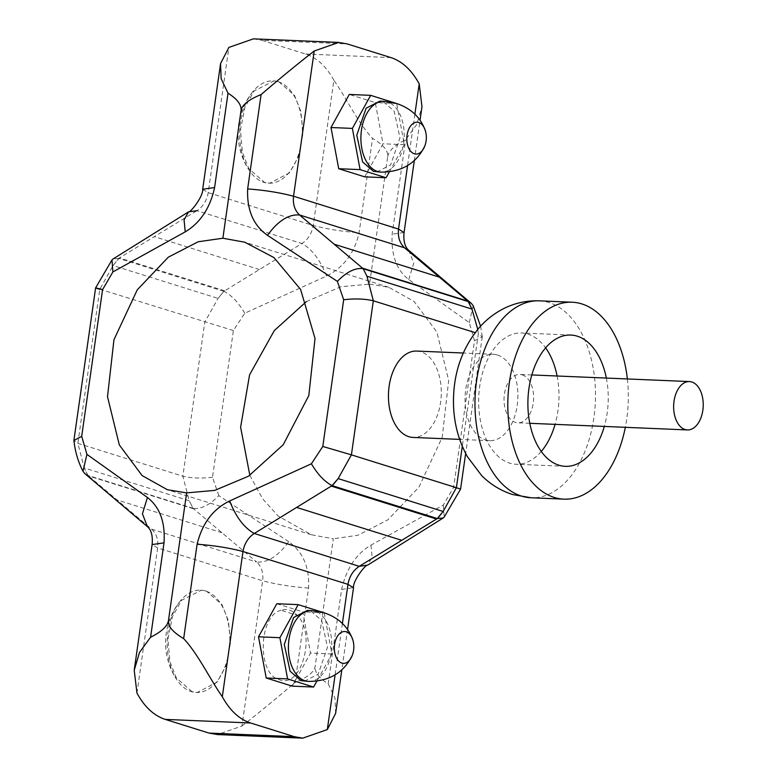 <?xml version="1.0" encoding="UTF-8"?>
<svg xmlns="http://www.w3.org/2000/svg" width="777" height="777" viewBox="0 0 777 777"><rect width="100%" height="100%" fill="white"/><g stroke="black" fill="none" stroke-linecap="round" stroke-linejoin="round"><path stroke-width="0.58" stroke-dasharray="3.88 2.91" d="M304.409 681.244L318.152 674.164L327.496 647.173L321.668 620.454L310.849 611.033L307.381 610.431M324.184 612.81L331.896 653.972L316.919 681.06M331.896 653.972L310.518 653.078L292.23 686.14M324.184 612.771L302.797 611.868L310.518 653.078M276.797 603.739L302.797 611.868M281.012 610.256C258.226 615.763 256.983 674.902 279.565 679.739C301.534 688.84 316.521 634.003 297.164 615.316L281.012 610.256C286.898 608.42 292.288 610.1 297.164 615.316M342.404 623.475L335.101 674.844M192.036 691.656L176.36 677.991L169.881 661.499L167.978 639.238L172.407 616.724L181.604 600.262L201.476 590.18L206.352 591.054L221.96 604.613L228.448 620.978L230.429 643.103L226.126 665.588L217.026 682.148L197.173 692.54L192.036 691.656M136.975 693.152L157.653 547.931C158.527 539.898 156.507 533.644 151.612 529.166L147.387 526.631M241.977 726C258.42 713.189 276.126 698.669 295.095 682.429L308.547 588.063C309.693 567.453 303.079 551.991 288.704 541.676C278.176 556.147 267.473 562.927 256.614 562.014C261.509 566.501 263.52 572.756 262.655 580.778L241.977 726L217.434 734.566M205.672 591.025A51.233 31.284 92.4 0 0 200.796 590.151A51.233 31.284 92.4 0 0 180.167 601.155A51.233 31.284 92.4 0 0 176.865 679.817A51.233 31.284 92.4 0 0 191.356 691.627A51.233 31.284 92.4 0 0 196.494 692.511A51.233 31.284 92.4 0 0 229.506 646.658A51.233 31.284 92.4 0 0 205.672 591.025M306.342 301.641L340.889 286.742L369.561 284.12L387.684 156.799C388.49 150.952 383.44 144.813 372.523 138.393C358.022 122.863 346.124 97.708 333.877 80.264L313.228 225.485C311.81 233.488 308.042 239.501 301.942 243.522L223.883 291.297L218.055 298.397L204.788 322.144L182.857 476.214L189.248 500.776L192.997 508.284L256.614 562.014L151.612 529.166L87.995 475.437L84.848 473.611M249.854 475.359L262.529 498.679L278.137 516.025L311.344 534.761L333.314 538.772L315.2 666.093C314.345 671.94 307.643 677.389 295.095 682.429M288.704 541.676L218.823 495.629C209.547 505.099 201.01 509.343 193.23 508.352M218.823 495.629L212.51 477.243L233.391 330.546L244.784 313.209L326.505 276.058C343.56 267.599 354.429 253.166 359.11 232.76L372.523 138.393M369.561 284.12L388.772 287.267L414.073 301.437L436.868 332.07L448.679 380.312L442.239 437.247L418.92 487.198L387.898 519.823L357.993 535.236L333.314 538.772M212.51 477.243C201.311 478.574 191.424 478.224 182.857 476.214L77.855 443.356L73.932 440.462M233.391 330.546L95.6 287.917M244.784 313.209C238.529 302.632 231.633 295.347 224.116 291.375M326.505 276.058C320.309 260.101 312.121 249.262 301.942 243.522L196.94 210.674C203.05 206.643 206.808 200.631 208.217 192.638L228.885 47.416M87.762 475.359L84.246 467.929L77.855 443.356L99.786 289.297L113.053 265.549L118.648 258.382L196.94 210.674M118.648 258.382L112.966 259.023M192.997 508.284L87.995 475.437L84.246 467.929L189.248 500.776L192.997 508.284M223.883 291.297L118.881 258.45L113.053 265.549L218.055 298.397L223.883 291.297M278.826 81.76L294.444 95.328L300.922 111.684L302.913 133.809L298.611 156.294L289.51 172.853L269.658 183.246L264.52 182.362L248.844 168.696L242.366 152.205L240.452 129.944L244.881 107.43L254.079 90.967L273.96 80.886L278.826 81.76M333.877 80.264C326.311 66.463 316.89 57.721 305.623 54.021L261.878 40.336L347.212 43.92M253.428 38.85L261.878 40.336M278.156 81.731A51.233 31.284 -87.6 0 1 301.991 137.374A51.233 31.284 -87.6 0 1 268.978 183.226A51.233 31.284 -87.6 0 1 263.84 182.333A51.233 31.284 -87.6 0 1 249.339 170.522A51.233 31.284 -87.6 0 1 252.651 91.861A51.233 31.284 -87.6 0 1 273.281 80.857A51.233 31.284 -87.6 0 1 278.156 81.731M414.889 114.19L407.575 165.559M364.714 176.855L383.003 143.784L375.281 102.583L349.281 94.444M335.625 713.422L335.052 698.329L328.176 683.818C318.706 677.855 314.384 671.94 315.2 666.093M387.684 156.799C388.529 150.952 394.502 145.28 405.604 139.782L416.715 124.524L421.969 106.731M328.176 683.818L341.589 589.452C346.416 568.589 356.206 553.816 370.959 545.133L443.317 505.06L453.613 487.383L474.494 340.676L469.279 322.64L408.76 279.516C396.561 270.221 391.035 255.099 392.162 234.149L405.604 139.782M370.959 545.133L372.134 557.06L367.696 565.112M443.317 505.06L444.182 517.103M453.613 487.383C461.917 489.568 462.839 489.685 456.4 487.703M474.494 340.676L482.255 336.849L478.331 333.644L462.286 446.348M477.758 329.39L478.331 333.644L475.155 332.643M416.686 351.068A43.221 26.399 -87.6 0 1 420.911 351.806A43.221 26.399 -87.6 0 1 441.006 398.844A43.221 26.399 -87.6 0 1 413.053 437.432M497.503 355.031A43.221 26.399 -87.6 0 1 517.608 402.059A43.221 26.399 -87.6 0 1 489.656 440.656A43.221 26.399 -87.6 0 1 485.431 439.908A43.221 26.399 -87.6 0 1 465.326 392.871A43.221 26.399 -87.6 0 1 493.278 354.283A43.221 26.399 -87.6 0 1 497.503 355.031M627.369 378.953A98.543 60.179 -87.6 0 1 625.339 427.321M469.279 322.64L473.183 305.73M408.76 279.516L413.752 263.189L408.809 250.379M606.351 378.069A65.695 40.122 -87.6 0 1 604.312 426.437M541.268 451.456A65.695 40.122 -87.6 0 1 516.064 464.257A65.695 40.122 -87.6 0 1 509.644 463.131A65.695 40.122 -87.6 0 1 479.088 391.637A65.695 40.122 -87.6 0 1 521.581 332.983A65.695 40.122 -87.6 0 1 528.001 334.11A65.695 40.122 -87.6 0 1 545.619 347.853M522.202 374.854A24.204 14.782 -87.6 0 1 533.459 401.194A24.204 14.782 -87.6 0 1 517.803 422.805A24.204 14.782 -87.6 0 1 515.442 422.387A24.204 14.782 -87.6 0 1 504.186 396.047A24.204 14.782 -87.6 0 1 519.842 374.436A24.204 14.782 -87.6 0 1 522.202 374.854M557.109 376A65.695 40.122 -87.6 0 1 555.069 424.368M396.668 103.477L375.281 102.583M389.394 171.775L404.38 144.677L396.668 103.526M404.38 144.677L383.003 143.784M376.884 171.96L390.637 164.87L399.98 137.879L394.153 111.16L383.333 101.748L379.866 101.136M425.446 131.041A15.928 9.722 -87.6 0 1 424.815 145.979M352.331 655.273A15.928 9.722 92.4 0 0 352.962 640.326M308.586 681.419A35.441 21.639 92.4 0 0 331.507 649.786A35.441 21.639 92.4 0 0 315.035 611.208A35.441 21.639 92.4 0 0 311.567 610.605M308.547 588.063C291.919 586.878 276.622 584.45 262.655 580.778L157.653 547.931L152.117 544.58M221.969 532.76L116.977 499.912M193.638 508.828L88.636 475.971M224.66 290.821L119.658 257.964M259.431 269.532L154.438 236.684M202.671 189.403L208.217 192.638L313.218 225.485C327.185 229.157 342.482 231.585 359.11 232.76M305.623 54.021L390.957 57.605M341.589 589.452L353.516 587.606M539.374 300.845A98.543 60.179 -87.6 0 1 549.009 302.544A98.543 60.179 -87.6 0 1 594.832 409.78A98.543 60.179 -87.6 0 1 531.099 497.766M404.05 232.537L392.162 234.149M384.052 101.311A35.441 21.639 -87.6 0 1 387.509 101.923A35.441 21.639 -87.6 0 1 403.991 140.491A35.441 21.639 -87.6 0 1 381.07 172.135M201.476 590.18L200.796 590.151M311.344 534.761L167.414 489.733M388.772 287.267L244.852 242.239M134.217 670.269L134.314 669.609M220.561 63.578L220.493 64.083M269.658 183.246L268.978 183.226M347.581 629.399L341.802 670.007M482.255 336.849L465.646 453.515M489.656 440.656L459.644 439.393M480.575 326.165L482.264 336.538M414.287 160.713L420.066 120.114M273.96 80.886L273.281 80.857M252.651 91.861A66.569 66.569 0 0 0 249.339 170.522M570.823 335.052L521.581 332.983M493.278 354.283L463.277 353.02M529.778 423.3L517.803 422.805M565.306 466.326L516.064 464.257M531.818 374.941L519.842 374.436M197.173 692.54L196.494 692.511M180.167 601.155A66.569 66.569 0 0 0 176.865 679.817"/><path stroke-width="1.17" d="M308.586 681.419A35.441 21.639 92.4 0 1 305.128 680.817A35.441 21.639 92.4 0 1 288.646 642.249A35.441 21.639 92.4 0 1 311.567 610.605L307.381 610.431L293.638 617.511L284.285 644.502L290.122 671.221L300.942 680.642L308.586 681.419C329.322 681.342 343.91 672.629 352.331 655.273L352.331 655.273A24.204 24.204 0 0 0 352.962 640.326L352.962 640.326A15.928 9.722 92.4 0 0 346.299 631.808A15.928 9.722 92.4 0 0 334.586 644.473A15.928 9.722 92.4 0 0 341.851 663.082A15.928 9.722 92.4 0 0 352.331 655.273M316.919 681.06L313.607 687.043L287.607 678.904L279.895 637.703L298.174 604.632L324.184 612.81M313.607 687.043L292.23 686.14L266.229 678.01L258.518 636.8L276.797 603.739L298.174 604.632M279.895 637.703L258.518 636.8M287.607 678.904L266.229 678.01M335.101 674.844L327.311 729.584L302.758 738.15L294.308 736.664L250.563 722.979C239.297 719.279 229.885 710.537 222.309 696.736L242.968 551.515C244.366 543.638 248.125 537.626 254.254 533.478C244.065 527.738 235.878 516.899 229.691 500.942C213.024 509.022 202.166 523.455 197.096 544.24L183.663 638.607C198.174 654.137 210.072 679.292 222.309 696.736M197.096 544.24C213.811 545.435 229.108 547.863 242.968 551.515L347.97 584.362L353.506 587.723C352.68 580.992 365.53 564.306 367.696 565.112L359.246 566.326C353.127 570.473 349.368 576.485 347.97 584.362L342.404 623.475M302.758 738.15L217.434 734.566L208.984 733.08L165.239 719.395C153.972 715.695 144.551 706.953 136.975 693.152L134.217 670.269L152.107 544.58L164.015 542.851L150.583 637.218C161.684 631.72 167.657 626.048 168.512 620.201L186.626 492.88L167.414 489.733L142.113 475.563L119.318 444.93L107.508 396.688L113.947 339.753L137.276 289.802L168.298 257.177L198.193 241.764L222.873 238.228L244.852 242.239L273.99 257.605L300.602 289.442L315.025 338.49L308.828 395.512L283.226 444.745L248.494 476.214L214.705 490.404L186.626 492.88M306.342 301.641L274.31 330.565L249.582 374.815L240.608 427.224L249.854 475.359M475.155 332.643L373.329 300.786L366.938 276.223L363.189 268.716L299.582 214.986C294.697 210.373 292.686 204.118 293.541 196.222L314.209 51L338.753 42.434L253.428 38.85L228.885 47.416L220.561 63.578L221.144 78.671L228.011 93.182C237.48 99.145 241.812 105.06 240.996 110.907L222.873 238.228M228.011 93.182L214.598 187.548C210.13 208.013 200.349 222.785 185.227 231.867L112.879 271.94L102.574 289.617L81.702 436.324L86.917 454.36L147.426 497.484C159.868 507.187 165.404 522.309 164.015 542.851M150.583 637.218L139.481 652.476L134.217 670.269M152.127 544.58C152.904 535.965 151.33 529.982 147.387 526.631L142.434 513.811L147.426 497.484M147.387 526.631L84.839 473.611L83.003 471.27L86.917 454.36M83.003 471.27C78.127 461.888 75.097 451.622 73.932 440.462L81.702 436.324M99.786 289.297C93.347 287.315 94.279 287.432 102.574 289.617M196.94 210.674L188.5 211.888L112.966 259.023L112.005 259.887L112.879 271.94M202.671 189.403L202.68 189.277C203.506 196.008 190.656 212.694 188.5 211.888L184.062 219.93L185.227 231.867M420.066 120.114L421.969 106.731L419.211 83.848C411.635 70.047 402.214 61.305 390.957 57.605L347.212 43.92L338.753 42.434M419.211 83.848L414.889 114.19M407.575 165.559L398.552 228.885M396.668 103.526L370.658 95.348L349.281 94.444L330.992 127.515L338.714 168.716L364.714 176.855L386.091 177.748L389.394 171.775M327.311 729.584L335.625 713.422L341.802 670.007M183.663 638.607C172.747 632.187 167.696 626.048 168.512 620.201M240.996 110.907C241.841 105.06 248.543 99.611 261.091 94.571L247.649 188.937C246.785 209.965 253.389 225.427 267.492 235.324L337.373 281.371L343.677 299.757L322.795 446.454L311.402 463.791L229.691 500.942M314.209 51C297.766 63.811 280.06 78.331 261.091 94.571M465.646 453.515L460.586 489.083L444.182 517.113L443.22 517.977L437.305 518.55L359.246 566.326L254.254 533.478L332.08 485.625C324.553 481.653 317.657 474.368 311.402 463.791M460.586 489.083L456.4 487.703L443.133 511.451L437.538 518.628M462.286 446.348L456.4 487.703L351.408 454.856L373.329 300.786C364.763 298.776 354.875 298.426 343.677 299.757M459.644 439.393L413.053 437.432A43.221 26.399 -87.6 0 1 408.828 436.693A43.221 26.399 -87.6 0 1 388.733 389.656A43.221 26.399 -87.6 0 1 416.686 351.068L463.277 353.02M625.339 427.321A98.543 60.179 -87.6 0 1 563.927 499.145A98.543 60.179 -87.6 0 1 554.292 497.455A98.543 60.179 -87.6 0 1 508.469 390.209A98.543 60.179 -87.6 0 1 572.202 302.224A98.543 60.179 -87.6 0 1 581.837 303.924A98.543 60.179 -87.6 0 1 627.369 378.953M480.575 326.165L473.183 305.73L471.348 303.389L468.424 301.641L471.94 309.071L477.758 329.39M404.059 232.42C403.282 241.035 404.866 247.018 408.809 250.369L404.574 247.834L468.424 301.641M247.649 188.937C264.277 190.122 279.574 192.55 293.541 196.222L398.533 229.069C397.688 236.966 399.699 243.23 404.574 247.834L299.582 214.986C288.714 214.073 278.011 220.853 267.492 235.324M332.08 485.625L338.141 478.603L351.408 454.856L322.795 446.454M362.956 268.648C355.176 267.657 346.639 271.901 337.373 281.371M437.305 518.55L332.303 485.703L338.141 478.603L443.133 511.451L437.305 518.55M468.191 301.563L363.189 268.716L366.938 276.223L471.94 309.071L468.191 301.563M604.312 426.437A65.695 40.122 -87.6 0 1 565.306 466.326A65.695 40.122 -87.6 0 1 558.886 465.2A65.695 40.122 -87.6 0 1 528.331 393.706A65.695 40.122 -87.6 0 1 570.823 335.052A65.695 40.122 -87.6 0 1 577.243 336.179A65.695 40.122 -87.6 0 1 606.351 378.069M545.619 347.853A65.695 40.122 -87.6 0 1 557.109 376M555.069 424.368A65.695 40.122 -87.6 0 1 541.268 451.456M685.052 429.516A24.204 14.782 92.4 0 0 687.422 429.934A24.204 14.782 92.4 0 0 703.068 408.323A24.204 14.782 92.4 0 0 691.821 381.983A24.204 14.782 92.4 0 0 689.452 381.565A24.204 14.782 92.4 0 0 673.795 403.176A24.204 14.782 92.4 0 0 685.052 429.516M370.658 95.348L352.379 128.409L330.992 127.515M352.379 128.409L360.091 169.619L338.714 168.716M360.091 169.619L386.091 177.748M384.052 101.311L379.866 101.136L366.122 108.217L356.769 135.208L362.606 161.927L373.426 171.348L381.07 172.135A35.441 21.639 -87.6 0 1 377.603 171.523A35.441 21.639 -87.6 0 1 361.13 132.954A35.441 21.639 -87.6 0 1 384.052 101.311L396.571 103.496C411.169 108.391 420.794 117.58 425.446 131.041L425.446 131.041A15.928 9.722 -87.6 0 0 418.784 122.513A15.928 9.722 -87.6 0 0 407.07 135.188A15.928 9.722 -87.6 0 0 414.326 153.788A15.928 9.722 -87.6 0 0 424.815 145.979L424.815 145.979A24.204 24.204 0 0 0 425.446 131.041M208.984 733.08L294.308 736.664M165.239 719.395L250.563 722.979M220.561 63.578L202.68 189.277L214.598 187.548M436.528 519.036L331.526 486.179M401.758 540.316L296.756 507.468M563.927 499.145L531.099 497.766A98.543 60.179 -87.6 0 1 521.464 496.076A98.543 60.179 -87.6 0 1 475.641 388.83A98.543 60.179 -87.6 0 1 539.374 300.845L572.202 302.224M439.219 277.088L334.217 244.24M467.55 301.029L362.558 268.172M398.533 229.069L404.05 232.537M311.567 610.605L324.096 612.781C338.685 617.686 348.31 626.864 352.962 640.326M73.932 440.151L95.6 287.917L112.005 259.887M353.516 587.723L347.581 629.399M443.22 517.977L367.686 565.112M531.099 497.766L512.674 494.551C500.738 490.705 490.365 484.343 481.555 475.475L467.268 456.497C457.313 438.209 452.748 418.201 453.564 396.464C454.555 370.046 463.053 347.173 479.069 327.855C485.965 319.91 494.085 313.539 503.438 308.731C514.714 303.03 526.699 300.398 539.374 300.845M408.809 250.369L471.348 303.389M404.079 232.42L414.287 160.713M687.422 429.934L529.778 423.3M689.452 381.565L531.818 374.941M381.07 172.135C401.806 172.047 416.394 163.335 424.815 145.979"/></g></svg>
